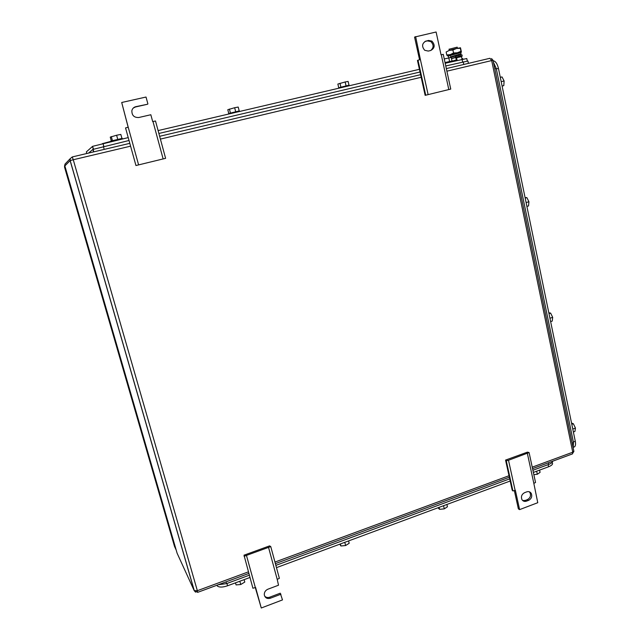 <?xml version="1.0" encoding="UTF-8"?>
<svg xmlns="http://www.w3.org/2000/svg" width="640" height="640" viewBox="0 0 640 640"><rect width="100%" height="100%" fill="white"/><g stroke="black" fill="none" stroke-linecap="round" stroke-linejoin="round"><path stroke-width="0.96" d="M505.56 460.08L506.28 460.856L508.504 460.248L529.088 452.56L527.408 452.136L505.56 460.08L512.176 490.112L512.92 490.96L515.352 490.264L519.608 509.616L518.376 508.88L514.344 490.56M527.36 453.384L533.824 483.344L535.536 482.496L529.088 452.56M519.608 509.616L537.76 502.704L533.824 483.344M508.504 460.248L515.12 490.344M506.28 460.856L512.92 490.96M528.624 500.344L526.44 501.168C524.48 501.776 522.968 501.232 521.904 499.528C520.84 496.536 521.736 494.248 524.592 492.672L526.776 491.848C528.704 491.256 530.2 491.784 531.264 493.432C532.368 496.44 531.488 498.736 528.624 500.344L527.376 499.632L525.2 500.456L526.44 501.168M522.696 500.544L525.2 500.456M527.376 499.632C530.24 498.032 531.12 495.736 530.016 492.744L529.208 491.744M450.744 89.088L425.152 95.344L450.744 89.088L443.256 54.344L441.04 54.824L436.112 32L414.56 37.064L419.568 59.808M428.104 94.576L420.408 59.6L418 60.192L417.464 60.464L425.152 95.344M425.712 95.168L418 60.192M415.624 36.592L420.408 59.6M448.8 89.552L441.288 54.768M427.432 40.896L424.984 41.448L428.528 40.44L431.904 41.112C435.264 44.984 434.872 48.12 430.712 50.504C433.856 47.688 433.88 44.712 430.8 41.56L427.432 40.896L428.528 40.44M430.712 50.504L428.264 51.072L424.712 50.288C421.512 46.384 421.96 43.288 426.072 40.992M244.064 556.28L270.76 546.568L269.584 545.88L244.008 555.184L252.904 588.24L255.6 587.464L261.272 608L255.288 587.584M268.584 547.576L277.216 579.376L279.368 578.344L270.76 546.568M264.648 596.096C265.992 597.496 267.672 597.864 269.688 597.2L270.352 598.224C267.072 599.048 265.056 597.904 264.296 594.792C264.224 592.208 265.416 590.344 267.888 589.208L278.512 585.216L277.216 579.376M246.512 555.608L255.336 587.568M269.688 597.2L280.264 593.192L282.496 599.912L261.272 608M270.352 598.224L280.952 594.208M165.608 158.328L135.952 165.536L165.608 158.328L155.496 120.984L152.688 121.6L150.832 114.744L138.768 117.512C134.032 117.656 131.736 115.344 131.88 110.584C132.44 108.528 133.744 107.224 135.8 106.672L147.528 104.248L135.464 106.976L133.288 108.048M138.608 164.88L128.224 127.264L125.544 127.92L135.952 165.536M128.168 127.28L121.704 102.488L128.224 127.264M163.136 158.92L152.992 121.528M121.704 102.488L146.024 97.04L147.896 103.936M552.168 462.368L552.224 462.656C553.208 464.016 552 465.384 548.584 466.776L533.368 472.416M217.184 585.144L217.456 586.096C219.424 587.48 222.792 587.376 227.568 585.776L249.928 577.488M276.472 567.648L510.176 481.016M217.456 586.096L216.904 585.248M437.992 507.776L439.552 509.336L444.296 508.848L447.44 506.776L446.896 504.472M439.552 509.336L439.08 507.368M444.296 508.848L443.576 505.792M442.648 506.048L445.32 505.056M339.792 544.176L340.896 545.976L345.616 545.536L349.184 543.28L348.584 540.92M340.896 545.976L340.384 543.96M345.616 545.536L344.816 542.4M343.832 542.68L346.664 541.632M533.848 474.656L537.312 474.272L540.08 472.368L539.592 470.112M537.312 474.272L536.672 471.272M535.8 471.52L538.312 470.584M236.072 584.904L235.496 582.84L236.072 584.904L240.752 584.52L244.784 582.064L244.112 579.648M240.752 584.52L239.856 581.32M238.808 581.616L241.824 580.496M552.688 461.2C552.6 462.36 551.256 463.44 548.664 464.448L532.904 470.272M509.696 478.864L275.856 565.376M249.296 575.2L226.528 583.624L218.216 584.76M493.128 60.76C495.504 61.104 497.28 63.64 498.448 68.384L575.288 441.256C575.8 443.96 575.568 445.808 574.592 446.8L573.416 447.24L574.592 446.8M550.632 321.608L552.248 321.08L552.688 317.344L550.608 313.096L548.808 312.744M552.688 317.344L549.936 318.232M550.608 313.096L548.984 313.616M573.376 431.976L574.952 431.4L575.448 428.08L573.376 423.752L571.536 423.04M575.448 428.08L572.776 429.048M573.376 423.752L571.8 424.312M526.896 206.408L528.56 205.936L528.928 201.744L526.84 197.592L525.088 197.64M528.928 201.744L526.096 202.552M526.84 197.592L525.176 198.064M502.096 86.08L503.808 85.632L504.104 80.96L502.016 76.92L500.296 77.336M503.808 85.632L502.096 86.056M504.104 80.96L501.192 81.672M493.432 62.248L496.264 68.528L573.496 442.584L573.136 447.744M93.52 149.152L92.512 146.424L86.352 151.904L86.808 153.504M92.712 146.312L128.224 137.592M467.288 60.968L466.776 58.528L445.184 63.272M419.416 69.312L158.096 130.584M239.168 110.792L238.216 107.056L234.656 107.72L227.792 109.72L228.728 113.352M234.656 107.72L235.616 111.496M229.416 109.064L230.384 112.832M239.512 111.496L239.36 110.896L228.6 113.528M348.976 85.056L348.128 81.44L345.144 81.968L337.864 84.056L338.704 87.632M345.144 81.968L346.008 85.648M339.984 83.288L340.848 86.952M349.224 85.776L349.08 85.16L338.656 87.768M320.888 92.416L311.472 94.624M219.592 116.168L210.048 118.408M111.016 141.344L102.336 143.664M121.896 138.272L120.824 134.424L116.608 135.232L110.248 137.128L111.28 140.808M116.608 135.232L117.688 139.12M111.296 136.592L112.384 140.472M122.296 138.344L110.976 141.064M110.936 140.944L111.12 141.6M452.008 60.904L451.256 57.4L444.256 58.976M448.784 57.816L449.552 61.392M452.232 61.624L452.096 60.992L445.024 62.536M416.44 70.016L407.152 72.192M93.592 151.904L92.888 149.424L88.536 153.096M92.888 149.424L129.024 140.488M158.88 133.464L420.008 72.008M445.76 65.952L467.928 61.024L468.416 63.368M457.432 48.288L457.192 47.16L449.04 49.256M458.48 52.8L450.168 54.936M452.12 61.12L456.44 59.952M461.92 58.672L463.152 59.064M455.232 60.92L455.096 60.272M462.648 59.176L462.512 58.528M459.424 52.824L461.36 52.032L457.4 52.776L448.264 55.248L447.288 55.728L449.92 55.288M460.488 47.784L460.344 48.288L456.488 48.496L460.488 47.784L461.4 52.048L460.976 51.264L457.4 52.776L453.544 52.992L450.288 54.624L446.784 54.96L447.272 55.72M449.376 50.36L446.144 52L449.376 50.36L456.488 48.496L452.904 50.008L449.376 50.36M460.344 48.288L460.976 51.264M452.904 50.008L453.544 52.992M446.144 52L446.784 54.96M459.296 57.048L462.208 56.104L460.512 56.248L460.24 54.968L461.936 54.832L462.176 55.968M457.136 60.472L456.56 57.76L455.328 56.112L455.6 57.392L451.496 58.488M459.256 56.872L456.44 57.32M455.8 57.472L451.528 58.648M455.328 56.112L449.664 57.672M456.584 60.6L455.632 57.392M459.432 56.504L459.224 55.504L455.688 56.16M462.056 59.32L461.48 56.608L456.56 57.76M458.808 54.76L460.944 54.032L459.848 54.08L450.664 56.848M448.12 56.088L459.792 52.816L460.928 52.768L460.944 53.928M458.944 52.832L449.872 55.184M532.232 467.16L572.76 452.208L573.816 451.024L493.032 60.32L491.688 60.568L489.912 58.296L446.328 68.592M420.6 74.664L159.648 136.304M129.816 143.344L72.272 156.936M130.592 146.16L73.264 159.752L72.256 156.944L70.216 158.664L70.12 160.608L73.264 159.752L197.352 590.696L248.376 571.872M532.552 468.64L572.56 453.864L572.76 452.208L491.688 60.568L446.888 71.184M421.176 77.28L160.4 139.096M274.96 562.064L509.008 475.728M197.68 592.344L197.352 590.696L194.216 590.648L177.104 553.208L64.856 165.904L64.944 164.168L66.248 162.808M64.864 165.912L70.12 160.608L194.216 590.648L195.608 592.176M573.912 451.384L572.208 453.992M548.128 464.64L548.584 466.776M227.568 585.776L226.92 583.48M216.992 585.216L217.12 585.648M548.32 462.816L548.664 464.448M226.032 581.872L226.528 583.624M65.064 166.6L64.544 167.12L174.512 546.4L176.192 550.056M64.544 167.112L64.624 165.416M496.336 68.888L498.448 68.384M575.288 441.256L573.368 441.96M494.8 68.872L496.264 68.528M572.168 443.072L573.496 442.584M92.512 146.424L93.304 149.224M103.84 146.416L103.016 143.504M462.072 59.312L462.632 61.976M104.208 149.392L103.4 146.52M463.784 64.464L463.232 61.84M456.408 57.208L460.512 56.248M530.016 492.744L531.264 493.432M430.8 41.56L431.904 41.112M493.024 60.28L491.528 58.552M64.944 164.168L70.216 158.664L70.184 160.568L194.328 590.808L197.736 592.328L248.816 573.456M275.384 563.64L509.336 477.216M228.568 113.416L228.728 114.024M338.632 87.656L338.768 88.224M93.808 151.848L93.088 149.312M458.712 54.312L458.952 55.448M449.024 49.16L449.28 50.384M450.568 56.4L450.776 57.344M448.264 55.248L447.608 54.984M448.552 57.072L448.048 55.928"/></g></svg>
